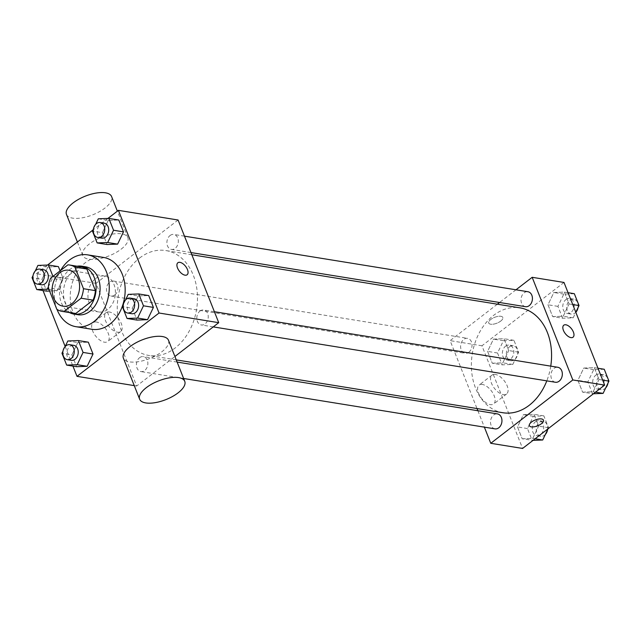 <?xml version="1.0" encoding="UTF-8"?>
<svg xmlns="http://www.w3.org/2000/svg" width="641" height="641" viewBox="0 0 641 641"><rect width="100%" height="100%" fill="white"/><g stroke="black" fill="none" stroke-linecap="round" stroke-linejoin="round"><path stroke-width="0.48" stroke-dasharray="3.21 2.4" d="M95.581 278.595A18.196 13.597 99.2 0 1 104.587 276.031A18.196 13.597 99.2 0 1 115.108 296.166A18.196 13.597 99.2 0 1 98.77 311.959A18.196 13.597 99.2 0 1 88.049 297.881A18.196 13.597 99.2 0 1 95.581 278.595M67.906 264.853L79.837 266.784L62.57 280.117L50.631 278.186M79.837 266.784A23.485 17.555 99.2 0 1 81.559 266.952M74.06 313.321A23.485 17.555 99.2 0 1 68.755 311.23L56.817 309.299M62.57 280.117A23.485 17.555 99.2 0 0 60.198 289.62L68.755 311.23M77.064 266.223A24.262 18.132 -80.8 0 0 59.909 287.24A24.262 18.132 -80.8 0 0 69.565 312.592M77.914 314.731A24.262 18.132 99.2 0 1 63.611 295.958A24.262 18.132 99.2 0 1 73.659 270.246A24.262 18.132 99.2 0 1 85.662 266.824M60.198 289.62L48.259 287.689M57.041 309.443A36.393 27.194 99.2 0 1 60.534 270.542M91.887 329.282A36.393 27.194 99.2 0 1 70.438 301.118A36.393 27.194 99.2 0 1 85.509 262.554A36.393 27.194 99.2 0 1 103.513 257.426M128.216 294.363L138.16 295.966L148.712 295.565L138.16 295.966L132.302 308.233L136.998 320.083L132.302 308.233L122.359 306.622M67.826 340.98L77.769 342.582L88.322 342.182L77.769 342.582L71.912 354.85L76.608 366.7L71.912 354.85L61.969 353.239M107.944 218.429L92.945 230.007M47.554 265.045L36.353 273.691L43.027 290.549M65.182 346.509L72.946 366.107M98.297 218.805L108.249 220.416L118.801 220.007L108.249 220.416L102.384 232.675L107.079 244.525L102.384 232.675L92.44 231.064M48.932 289.395L57.241 290.734L49.581 291.03L57.241 290.734L63.098 278.474L60.094 270.887L63.098 278.474L53.155 276.864L52.963 276.391M37.907 265.422L47.859 267.033L58.403 266.624L47.859 267.033L41.994 279.292L46.689 291.142L41.994 279.292L32.05 277.681M139.578 258.043A53.131 39.71 99.2 0 1 165.867 250.559A53.131 39.71 99.2 0 1 196.579 309.355A53.131 39.71 99.2 0 1 148.896 355.459A53.131 39.71 99.2 0 1 117.575 314.346A53.131 39.71 99.2 0 1 139.578 258.043M178.086 220.007L96.03 283.346L136.677 386.01L174.921 356.484M139.602 357.678A7.58 5.665 99.2 0 1 143.352 356.612A7.58 5.665 99.2 0 1 147.734 365.001A7.58 5.665 99.2 0 1 140.932 371.58A7.58 5.665 99.2 0 1 136.461 365.715A7.58 5.665 99.2 0 1 139.602 357.678M199.992 311.061A7.58 5.665 99.2 0 1 203.742 309.996A7.58 5.665 99.2 0 1 208.125 318.385A7.58 5.665 99.2 0 1 201.322 324.963A7.58 5.665 99.2 0 1 196.851 319.098A7.58 5.665 99.2 0 1 199.992 311.061M170.073 235.503A7.58 5.665 99.2 0 1 173.831 234.438A7.58 5.665 99.2 0 1 178.214 242.827A7.58 5.665 99.2 0 1 171.403 249.405A7.58 5.665 99.2 0 1 166.94 243.54A7.58 5.665 99.2 0 1 170.073 235.503M114.763 294.956A7.58 5.665 -80.8 0 0 117.904 286.92A7.58 5.665 -80.8 0 0 113.441 281.054A7.58 5.665 -80.8 0 0 106.63 287.633A7.58 5.665 -80.8 0 0 111.013 296.022A7.58 5.665 -80.8 0 0 114.763 294.956M136.677 386.01L134.265 385.618M96.03 283.346L36.353 273.691M96.446 322.006A11.931 6.194 52.3 0 0 93.153 322.663A11.931 6.194 52.3 0 0 95.533 335.892A11.931 6.194 52.3 0 0 107.728 341.541A11.931 6.194 52.3 0 0 107.015 330.804A11.931 6.194 52.3 0 0 96.446 322.006M168.495 340.267A24.262 10.048 -21.6 0 1 149.641 358.543A24.262 10.048 -21.6 0 1 123.376 358.127M121.205 249.117A24.262 10.048 158.4 0 0 127.847 237.611A24.262 10.048 158.4 0 0 101.59 237.194A24.262 10.048 158.4 0 0 82.737 255.471A24.262 10.048 158.4 0 0 98.121 258.956A24.262 10.048 158.4 0 0 121.205 249.117M66.472 214.406A24.262 10.048 158.4 0 0 81.864 217.892A24.262 10.048 158.4 0 0 104.948 208.053A24.262 10.048 158.4 0 0 111.59 196.547M109.411 311.999A11.931 6.194 52.3 0 0 106.118 312.656A11.931 6.194 52.3 0 0 108.497 325.884A11.931 6.194 52.3 0 0 120.692 331.533A11.931 6.194 52.3 0 0 119.979 320.796A11.931 6.194 52.3 0 0 109.411 311.999M187.124 274.773L187.124 274.765A7.58 3.942 -127.7 0 1 187.124 274.773A7.58 3.942 -127.7 0 1 179.368 271.175A7.58 3.942 -127.7 0 1 177.853 262.762L177.861 262.762M502.985 412.748A53.131 39.71 99.2 0 1 471.672 371.636A53.131 39.71 99.2 0 1 493.666 315.332A53.131 39.71 99.2 0 1 519.955 307.848M550.747 366.139A53.131 39.71 99.2 0 1 546.805 380.858M468.859 352.246A7.58 5.665 -80.8 0 0 472 344.209A7.58 5.665 -80.8 0 0 467.529 338.344A7.58 5.665 -80.8 0 0 460.727 344.922A7.58 5.665 -80.8 0 0 465.11 353.311A7.58 5.665 -80.8 0 0 468.859 352.246M555.41 382.252A7.58 5.665 99.2 0 1 550.948 376.387A7.58 5.665 99.2 0 1 554.08 368.351A7.58 5.665 99.2 0 1 557.838 367.285M525.5 306.694A7.58 5.665 99.2 0 1 521.029 300.829A7.58 5.665 99.2 0 1 524.17 292.793A7.58 5.665 99.2 0 1 527.92 291.727M495.02 428.869A7.58 5.665 99.2 0 1 490.549 423.004A7.58 5.665 99.2 0 1 493.69 414.967A7.58 5.665 99.2 0 1 497.44 413.902M515.989 289.796L499.531 302.496M497.344 304.187L450.118 340.635L477.008 408.549M477.874 410.737L484.372 427.146M522.199 438.797L532.751 438.388L538.616 426.129L533.921 414.278L523.368 414.679L517.511 426.946L522.199 438.797L532.751 438.388L538.616 426.129L533.921 414.278L523.368 414.679L517.511 426.946L522.199 438.797L533.056 440.367M552.678 316.622L563.231 316.213L569.088 303.954L564.392 292.104L553.84 292.504L547.983 304.771L552.678 316.622L563.231 316.213L569.088 303.954L564.392 292.104L553.84 292.504L547.983 304.771L552.678 316.622L562.622 318.232L573.174 317.824L575.818 312.295A7.58 5.665 99.2 0 1 571.251 314.098A7.58 5.665 99.2 0 1 566.78 308.233A7.58 5.665 99.2 0 1 569.921 300.196A7.58 5.665 99.2 0 1 573.671 299.131A7.58 5.665 99.2 0 1 578.03 307.664M564 282.449L481.952 345.787L522.591 448.444M582.597 392.18L593.141 391.771L599.006 379.512L594.311 367.662L583.759 368.062L577.902 380.329L582.597 392.18L593.141 391.771L599.006 379.512L594.311 367.662L583.759 368.062L577.902 380.329L582.597 392.18L593.446 393.75M492.288 363.239L502.84 362.83L508.698 350.571L504.002 338.72L493.45 339.121L487.593 351.388L492.288 363.239L502.84 362.83L508.698 350.571L504.002 338.72L493.45 339.121L487.593 351.388L492.288 363.239L502.232 364.849L512.784 364.441L518.641 352.181L513.954 340.331L503.401 340.732L497.536 352.991L502.232 364.849M481.952 345.787L450.118 340.635M482.361 384.448A11.931 6.194 52.3 0 0 479.067 385.105A11.931 6.194 52.3 0 0 481.455 398.325A11.931 6.194 52.3 0 0 493.642 403.982A11.931 6.194 52.3 0 0 492.929 393.237A11.931 6.194 52.3 0 0 482.361 384.448M500.749 321.061A7.58 3.141 158.4 0 0 502.824 317.463A7.58 3.141 158.4 0 0 494.62 317.335A7.58 3.141 158.4 0 0 488.73 323.048A7.58 3.141 158.4 0 0 493.538 324.138A7.58 3.141 158.4 0 0 500.749 321.061A7.58 3.141 158.4 0 0 502.832 317.471A7.58 3.141 158.4 0 0 494.62 317.335A7.58 3.141 158.4 0 0 488.73 323.048A7.58 3.141 158.4 0 0 493.538 324.138A7.58 3.141 158.4 0 0 500.749 321.061M529.37 425.704L529.37 425.704A7.58 3.141 -21.6 0 1 531.445 422.107A7.58 3.141 -21.6 0 1 538.664 419.03A7.58 3.141 -21.6 0 1 543.472 420.119L543.472 420.119M495.325 374.44A11.931 6.194 52.3 0 0 492.032 375.097A11.931 6.194 52.3 0 0 494.419 388.318A11.931 6.194 52.3 0 0 506.614 393.975A11.931 6.194 52.3 0 0 505.893 383.23A11.931 6.194 52.3 0 0 495.325 374.44M573.038 337.206L573.046 337.206A7.58 3.942 -127.7 0 1 573.038 337.206A7.58 3.942 -127.7 0 1 565.29 333.616A7.58 3.942 -127.7 0 1 563.776 325.203L563.776 325.203M505.549 346.172A7.58 5.665 99.2 0 1 509.307 345.106A7.58 5.665 99.2 0 1 513.689 353.495A7.58 5.665 99.2 0 1 506.879 360.074A7.58 5.665 99.2 0 1 502.416 354.209A7.58 5.665 99.2 0 1 505.549 346.172M512.784 364.441L502.84 362.83M518.641 352.181L508.698 350.571M513.954 340.331L504.002 338.72M503.401 340.732L493.45 339.121M497.536 352.991L487.593 351.388M509.531 346.813A7.58 5.665 99.2 0 1 513.281 345.747A7.58 5.665 99.2 0 1 517.664 354.136A7.58 5.665 99.2 0 1 510.861 360.715A7.58 5.665 99.2 0 1 506.39 354.85A7.58 5.665 99.2 0 1 509.531 346.813M548.055 428.797L548.56 427.739L543.864 415.881L533.312 416.289L527.455 428.549L532.15 440.407M535.467 421.73A7.58 5.665 99.2 0 1 539.217 420.664A7.58 5.665 99.2 0 1 543.6 429.053A7.58 5.665 99.2 0 1 536.797 435.632A7.58 5.665 99.2 0 1 532.326 429.758A7.58 5.665 99.2 0 1 535.467 421.73M535.131 438.773L532.751 438.388M548.56 427.739L538.616 426.129M543.864 415.881L533.921 414.278M533.312 416.289L523.368 414.679M527.455 428.549L517.511 426.946M545.355 434.446A7.58 5.665 99.2 0 1 540.772 436.273A7.58 5.665 99.2 0 1 536.309 430.407A7.58 5.665 99.2 0 1 539.442 422.371A7.58 5.665 99.2 0 1 543.199 421.305A7.58 5.665 99.2 0 1 547.55 429.839M574.344 293.714L563.792 294.115L557.934 306.382L562.622 318.232M565.939 299.555A7.58 5.665 99.2 0 1 569.697 298.49A7.58 5.665 99.2 0 1 574.08 306.879A7.58 5.665 99.2 0 1 567.269 313.457A7.58 5.665 99.2 0 1 562.806 307.592A7.58 5.665 99.2 0 1 565.939 299.555M573.174 317.824L563.231 316.213M572.75 304.547L569.088 303.954M568.054 292.697L564.392 292.104M563.792 294.115L553.84 292.504M557.934 306.382L547.983 304.771M604.255 369.264L593.702 369.673L587.845 381.932L592.54 393.79M595.858 375.113A7.58 5.665 99.2 0 1 599.607 374.048A7.58 5.665 99.2 0 1 603.99 382.437A7.58 5.665 99.2 0 1 597.188 389.015A7.58 5.665 99.2 0 1 592.717 383.15A7.58 5.665 99.2 0 1 595.858 375.113M595.521 392.156L593.141 391.771M602.668 380.105L599.006 379.512M597.973 368.255L594.311 367.662M593.702 369.673L583.759 368.062M587.845 381.932L577.902 380.329M605.745 387.829A7.58 5.665 99.2 0 1 601.162 389.656A7.58 5.665 99.2 0 1 596.699 383.791A7.58 5.665 99.2 0 1 599.84 375.754A7.58 5.665 99.2 0 1 603.59 374.689A7.58 5.665 99.2 0 1 607.948 383.222M48.331 286.952L53.155 276.864M35.255 270.975L33.052 275.574M41.393 284.756A7.58 5.665 99.2 0 1 36.922 278.891A7.58 5.665 99.2 0 1 40.062 270.855A7.58 5.665 99.2 0 1 43.812 269.789M57.241 290.734L63.098 278.474M47.859 267.033L41.994 279.292M65.174 346.533L62.97 351.132M71.303 360.314A7.58 5.665 99.2 0 1 66.84 354.449A7.58 5.665 99.2 0 1 69.973 346.412A7.58 5.665 99.2 0 1 73.731 345.347M77.769 342.582L71.912 354.85M95.645 224.358L93.45 228.957M101.783 238.14A7.58 5.665 99.2 0 1 97.312 232.274A7.58 5.665 99.2 0 1 100.453 224.238A7.58 5.665 99.2 0 1 104.203 223.172M108.249 220.416L102.384 232.675M125.564 299.916L123.36 304.515M131.693 313.697A7.58 5.665 99.2 0 1 127.23 307.832A7.58 5.665 99.2 0 1 130.371 299.796A7.58 5.665 99.2 0 1 134.121 298.73M138.16 295.966L132.302 308.233M62.97 306.166L98.77 311.959M68.779 270.238L104.587 276.031M127.847 237.611L117.375 211.153M82.737 255.471L77.401 242.002M106.118 312.656L93.153 322.663M120.692 331.533L107.728 341.541M191.843 254.757L165.867 250.559M176.267 359.889L148.896 355.459M111.013 296.022L465.11 353.311M113.441 281.054L467.529 338.344M214.39 311.718L203.742 309.996M213.253 326.894L201.322 324.963M184.48 236.16L173.831 234.438M190.978 252.57L171.403 249.405M177.132 362.077L143.352 356.612M183.63 378.486L140.932 371.58M492.032 375.097L479.067 385.105M506.614 393.975L493.642 403.982M513.281 345.747L509.307 345.106M510.861 360.715L506.879 360.074M543.199 421.305L539.217 420.664M540.772 436.273L536.797 435.632M573.671 299.131L569.697 298.49M571.251 314.098L567.269 313.457M603.59 374.689L599.607 374.048M601.162 389.656L597.188 389.015"/><path stroke-width="0.96" d="M59.773 272.802A18.196 13.597 99.2 0 1 68.779 270.238A18.196 13.597 99.2 0 1 79.3 290.373A18.196 13.597 99.2 0 1 62.97 306.166A18.196 13.597 99.2 0 1 52.242 292.088A18.196 13.597 99.2 0 1 59.773 272.802M48.259 287.689L56.817 309.299A23.485 17.555 99.2 0 0 62.121 311.39A23.485 17.555 99.2 0 0 63.844 311.55L81.111 298.217A23.485 17.555 99.2 0 0 83.482 288.714L74.933 267.105A23.485 17.555 99.2 0 0 69.621 265.021A23.485 17.555 99.2 0 0 67.906 264.853L50.631 278.186A23.485 17.555 99.2 0 0 48.259 287.689M83.482 288.714L95.421 290.645L86.864 269.036L74.933 267.105M69.621 265.021L81.559 266.952A23.485 17.555 99.2 0 1 86.864 269.036M95.421 290.645A23.485 17.555 99.2 0 1 93.049 300.148L81.111 298.217M62.121 311.39L74.06 313.321A23.485 17.555 99.2 0 0 75.782 313.481L93.049 300.148M69.565 312.592A24.262 18.132 -80.8 0 0 73.931 314.082A24.262 18.132 -80.8 0 0 92.256 303.137A24.262 18.132 -80.8 0 0 94.219 277.465A24.262 18.132 -80.8 0 0 81.687 266.183A24.262 18.132 -80.8 0 0 77.064 266.223M81.687 266.183L85.662 266.824A24.262 18.132 99.2 0 1 98.201 278.114A24.262 18.132 99.2 0 1 96.23 303.778A24.262 18.132 99.2 0 1 77.914 314.731L73.931 314.082M75.782 313.481L63.844 311.55M60.534 270.542A36.393 27.194 99.2 0 1 69.597 259.982A36.393 27.194 99.2 0 1 87.601 254.854A36.393 27.194 99.2 0 1 108.633 295.124A36.393 27.194 99.2 0 1 75.975 326.702A36.393 27.194 99.2 0 1 57.041 309.443M87.601 254.854L103.513 257.426A36.393 27.194 99.2 0 1 124.546 297.696A36.393 27.194 99.2 0 1 91.887 329.282L75.975 326.702M123.36 304.515L122.359 306.622L127.046 318.473L136.998 320.083L147.55 319.675L153.407 307.416L148.712 295.565L138.768 293.955L128.216 294.363L125.564 299.916M62.97 351.132L61.969 353.239L66.656 365.09L76.608 366.7L87.16 366.291L93.017 354.032L88.322 342.182L78.378 340.571L67.826 340.98L65.174 346.533M72.946 366.107L77 376.355L159.048 313.016L118.409 210.352L107.944 218.429M92.945 230.007L47.554 265.045M43.027 290.549L65.182 346.509M93.45 228.957L92.44 231.064L97.136 242.915L107.079 244.525L117.632 244.117L123.489 231.858L118.801 220.007L108.85 218.397L98.297 218.805L95.645 224.358M46.689 291.142L49.581 291.03L46.689 291.142L36.745 289.532L47.298 289.131L48.331 286.952M58.403 266.624L60.094 270.887L58.403 266.624L48.46 265.013L37.907 265.422L35.255 270.975M174.921 356.484L218.725 322.671L178.086 220.007L118.409 210.352M218.725 322.671L159.048 313.016M179.953 262.345A7.58 3.942 -127.7 0 1 186.667 267.938A7.58 3.942 -127.7 0 1 187.124 274.765A7.58 3.942 -127.7 0 1 179.376 271.175A7.58 3.942 -127.7 0 1 177.861 262.762A7.58 3.942 -127.7 0 1 179.953 262.345M134.265 385.618L77 376.355M139.634 399.191L123.376 358.127A24.262 10.048 -21.6 0 1 130.027 346.621A24.262 10.048 -21.6 0 1 153.111 336.781A24.262 10.048 -21.6 0 1 168.495 340.267L184.752 381.331A24.262 10.048 -21.6 0 1 165.899 399.607A24.262 10.048 -21.6 0 1 139.634 399.191A24.262 10.048 -21.6 0 1 146.284 387.685A24.262 10.048 -21.6 0 1 169.368 377.845A24.262 10.048 -21.6 0 1 184.752 381.331M117.375 211.153L111.59 196.547A24.262 10.048 158.4 0 0 85.333 196.13A24.262 10.048 158.4 0 0 66.472 214.406L77.401 242.002M177.853 262.762A7.58 3.942 -127.7 0 1 179.945 262.353A7.58 3.942 -127.7 0 1 186.667 267.938A7.58 3.942 -127.7 0 1 187.124 274.765M191.843 254.757L519.955 307.848A53.131 39.71 99.2 0 1 550.747 366.139M546.805 380.858A53.131 39.71 99.2 0 1 502.985 412.748L176.267 359.889M214.39 311.718L557.838 367.285A7.58 5.665 99.2 0 1 562.213 375.674A7.58 5.665 99.2 0 1 555.41 382.252L213.253 326.894M184.48 236.16L527.92 291.727A7.58 5.665 99.2 0 1 532.302 300.116A7.58 5.665 99.2 0 1 525.5 306.694L190.978 252.57M177.132 362.077L497.44 413.902A7.58 5.665 99.2 0 1 501.823 422.291A7.58 5.665 99.2 0 1 495.02 428.869L183.63 378.486M484.372 427.146L490.766 443.3L572.822 379.961L532.174 277.305L515.989 289.796M499.531 302.496L497.344 304.187M477.008 408.549L477.874 410.737M490.766 443.3L522.591 448.444L604.647 385.113L572.822 379.961M604.647 385.113L564 282.449L532.174 277.305M563.776 325.203A7.58 3.942 -127.7 0 1 565.867 324.795A7.58 3.942 -127.7 0 1 572.589 330.379A7.58 3.942 -127.7 0 1 573.046 337.206A7.58 3.942 -127.7 0 1 565.29 333.608A7.58 3.942 -127.7 0 1 563.776 325.203A7.58 3.942 -127.7 0 1 565.867 324.787A7.58 3.942 -127.7 0 1 572.589 330.379A7.58 3.942 -127.7 0 1 573.046 337.206M531.453 422.107A7.58 3.141 -21.6 0 1 538.664 419.03A7.58 3.141 -21.6 0 1 543.472 420.119A7.58 3.141 -21.6 0 1 537.583 425.832A7.58 3.141 -21.6 0 1 529.37 425.704A7.58 3.141 -21.6 0 1 531.453 422.107M543.472 420.119A7.58 3.141 -21.6 0 1 537.575 425.832A7.58 3.141 -21.6 0 1 529.37 425.704M533.056 440.367L542.703 439.998L548.055 428.797M542.703 439.998L535.131 438.773M547.55 429.839A7.58 5.665 99.2 0 1 545.355 434.446M578.03 307.664A7.58 5.665 99.2 0 1 575.826 312.271L579.031 305.565L574.344 293.714L568.054 292.697M579.031 305.565L572.75 304.547M593.446 393.75L603.093 393.382L608.95 381.123L604.255 369.264L597.973 368.255M603.093 393.382L595.521 392.156M608.95 381.123L602.668 380.105M607.948 383.222A7.58 5.665 99.2 0 1 605.745 387.829M52.963 276.391L48.46 265.013M33.052 275.574L32.05 277.681L36.745 289.532M39.838 269.148L43.812 269.789A7.58 5.665 99.2 0 1 48.195 278.178A7.58 5.665 99.2 0 1 41.393 284.756L37.41 284.115A7.58 5.665 99.2 0 1 32.947 278.25A7.58 5.665 99.2 0 1 36.08 270.214A7.58 5.665 99.2 0 1 39.838 269.148A7.58 5.665 99.2 0 1 44.213 277.537A7.58 5.665 99.2 0 1 37.41 284.115M48.932 289.395L47.298 289.131M66.656 365.09L77.208 364.681L83.066 352.422L78.378 340.571M69.749 344.706L73.731 345.347A7.58 5.665 99.2 0 1 78.114 353.736A7.58 5.665 99.2 0 1 71.303 360.314L67.329 359.673A7.58 5.665 99.2 0 1 62.858 353.808A7.58 5.665 99.2 0 1 65.999 345.771A7.58 5.665 99.2 0 1 69.749 344.706A7.58 5.665 99.2 0 1 74.132 353.095A7.58 5.665 99.2 0 1 67.329 359.673M76.608 366.7L87.16 366.291L77.208 364.681M87.16 366.291L93.017 354.032L83.066 352.422M93.017 354.032L88.322 342.182M97.136 242.915L107.688 242.514L113.545 230.247L108.85 218.397M100.228 222.531L104.203 223.172A7.58 5.665 99.2 0 1 108.585 231.561A7.58 5.665 99.2 0 1 101.783 238.14L97.801 237.499A7.58 5.665 99.2 0 1 93.338 231.633A7.58 5.665 99.2 0 1 96.471 223.597A7.58 5.665 99.2 0 1 100.228 222.531A7.58 5.665 99.2 0 1 104.611 230.92A7.58 5.665 99.2 0 1 97.801 237.499M107.079 244.525L117.632 244.117L107.688 242.514M117.632 244.117L123.489 231.858L113.545 230.247M123.489 231.858L118.801 220.007M127.046 318.473L137.599 318.064L143.464 305.805L138.768 293.955M130.139 298.089L134.121 298.73A7.58 5.665 99.2 0 1 138.504 307.119A7.58 5.665 99.2 0 1 131.693 313.697L127.719 313.056A7.58 5.665 99.2 0 1 123.248 307.191A7.58 5.665 99.2 0 1 126.389 299.155A7.58 5.665 99.2 0 1 130.139 298.089A7.58 5.665 99.2 0 1 134.522 306.478A7.58 5.665 99.2 0 1 127.719 313.056M136.998 320.083L147.55 319.675L137.599 318.064M147.55 319.675L153.407 307.416L143.464 305.805M153.407 307.416L148.712 295.565"/></g></svg>

